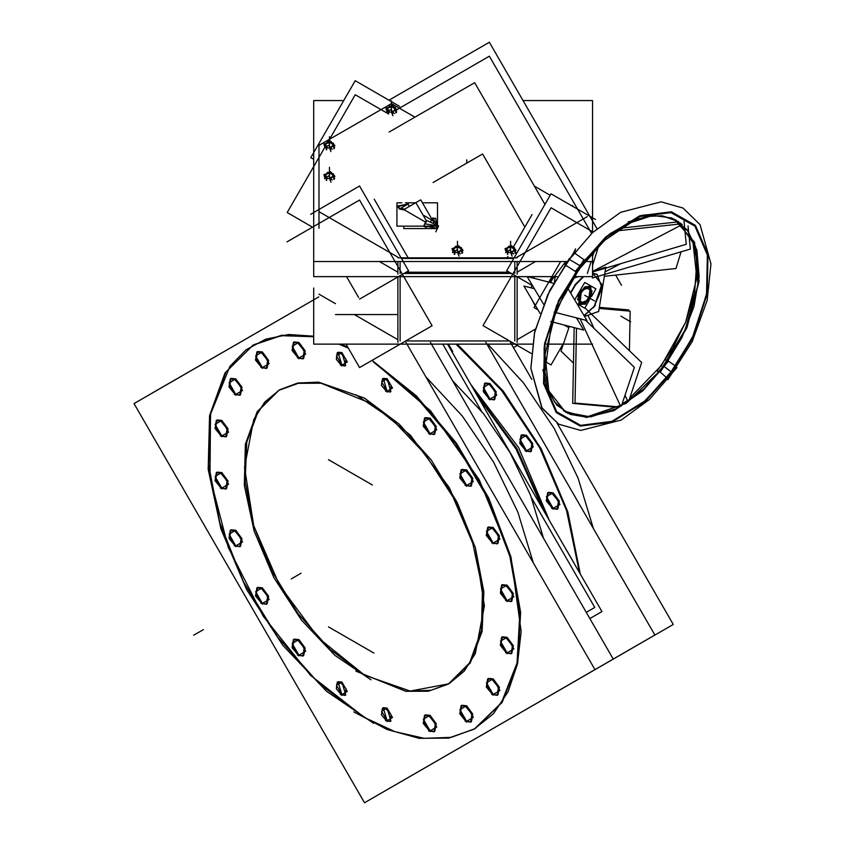 <?xml version="1.0" encoding="UTF-8"?>
<svg xmlns="http://www.w3.org/2000/svg" width="845" height="845" viewBox="0 0 845 845"><rect width="100%" height="100%" fill="white"/><g stroke="black" fill="none" stroke-linecap="round" stroke-linejoin="round"><path stroke-width="1.27" d="M279.663 389.725L297.841 382.996L318.576 382.172L364.48 398.132L399.294 424.19L431.119 459.944L457.198 502.3L475.302 547.613L483.847 591.975L482.125 631.574L470.264 662.998L449.297 683.542M448.758 683.848L410.026 691.062L364.48 675.134L329.751 649.161L298 613.533L271.942 571.326L253.806 526.15L245.156 481.861L246.729 442.273L258.38 410.765L279.125 390.041M253.32 344.971L226.09 371.937L210.743 413.036L208.599 464.75L219.837 522.643L243.497 581.73L277.551 636.95L319.061 683.552L364.48 717.542L394.911 731.664L424.19 738.361L451.188 737.368L474.879 728.728M475.26 728.506L502.194 702.396L517.753 662.586L520.647 612.371L510.644 555.904L488.568 497.842L456.247 442.991L416.342 395.861L372.149 360.371L430.58 410.776L479.252 479.759L510.993 557.14L521.101 631.49L517.446 664.033L508.099 691.833L493.395 713.856L473.897 729.277L450.322 737.527L423.546 738.287L394.573 731.548L364.48 717.542L310.548 675.345L263.217 616.206L228.256 547.338L209.94 477.161L210.521 414.251L229.914 366.297L246.011 349.862L265.752 339.172L288.536 334.557L313.664 336.173L281.543 335.275L253.701 344.749M347.728 347.094L340.662 344.084L347.728 347.094M497.536 543.652L493.163 542.986L486.942 534.6L488.41 526.974L493.163 527.438L499.384 535.836L497.927 543.462M470.971 486.107L466.609 485.442L460.388 477.055L461.845 469.429L466.609 469.894L472.83 478.281L471.362 485.917M434.414 434.33L430.052 433.665L423.831 425.278L425.288 417.652L430.052 418.117L436.274 426.514L434.805 434.14M303.281 358.618L298.908 357.953L292.687 349.566L294.155 341.94L298.908 342.405L305.129 350.802L303.672 358.428M266.724 368.188L262.351 367.522L256.13 359.125L257.598 351.499L262.351 351.974L268.573 360.361L267.115 367.987M240.16 395.059L235.797 394.393L229.576 386.007L231.034 378.38L235.797 378.845L242.008 387.242L240.55 394.868M226.196 436.622L221.834 435.957L215.612 427.57L217.07 419.944L221.834 420.409L228.044 428.806L226.587 436.432M226.196 488.801L221.834 488.135L215.612 479.749L217.07 472.123L221.834 472.587L228.044 480.985L226.587 488.611M240.16 546.483L235.797 545.828L229.576 537.431L231.034 529.804L235.797 530.28L242.008 538.666L240.55 546.293M266.724 604.038L262.351 603.372L256.13 594.986L257.598 587.349L262.351 587.824L268.573 596.211L267.115 603.837M303.281 655.804L298.908 655.15L292.687 646.752L294.155 639.126L298.908 639.602L305.129 647.988L303.672 655.614M434.414 731.516L430.052 730.862L423.831 722.464L425.288 714.838L430.052 715.314L436.274 723.7L434.805 731.326M470.971 721.957L466.609 721.292L460.388 712.905L461.845 705.279L466.609 705.744L472.83 714.141L471.362 721.767M497.536 695.076L493.163 694.41L486.942 686.024L488.41 678.398L493.163 678.873L499.384 687.26L497.927 694.886M511.5 653.512L507.127 652.858L500.905 644.46L502.374 636.834L507.127 637.31L513.348 645.696L511.89 653.322M511.5 601.344L507.127 600.679L500.905 592.282L502.374 584.655L507.127 585.131L513.348 593.517L511.89 601.144M345.33 695.15L341.887 694.579L338.042 681.651L341.887 682.031L345.732 694.96M390.517 721.239L387.073 720.669L383.229 707.74L387.073 708.121L390.918 721.049M390.517 391.795L387.073 391.235L383.229 378.306L387.073 378.687L390.918 391.615M345.33 365.705L341.887 365.146L338.042 352.217L341.887 352.597L345.732 365.526M425.975 377.018L462.331 416.036L493.617 462.078L517.848 512.186L533.448 563.182L517.848 512.186L493.617 462.078L462.331 416.036L425.975 377.018M452.698 380.926L483.562 413.691L510.074 452.571L530.491 494.98L543.441 538.085L530.491 494.98L510.074 452.571L483.562 413.691L452.698 380.926M487.787 344.084L523.541 382.975L554.267 428.626L578.064 478.175L593.422 528.558L578.064 478.175L554.267 428.626L523.541 382.975L487.787 344.084M580.346 574.061L567.861 511.954L541.254 448.864L503.145 391.013L457.293 344.084L503.145 391.013L541.254 448.864L567.861 511.954L580.346 574.061M557.51 509.028L553.137 508.363L546.926 499.976L548.384 492.35L553.137 492.815L559.358 501.212L557.901 508.838M530.945 451.483L526.583 450.818L520.362 442.431L521.819 434.795L526.583 435.27L532.804 443.657L531.336 451.293M494.388 399.706L490.026 399.041L483.805 390.654L485.262 383.028L490.026 383.493L496.247 391.879L494.779 399.516M566.594 550.232L573.818 562.738L566.594 550.232M449.91 346.661L451.663 349.682L449.91 346.661M452.286 351.71L452.413 352.471L452.286 351.71M471.204 385.024L518.619 447.639L549.144 520.013L518.619 447.639L471.204 385.024M542.775 508.975L516.041 449.128L477.573 396.051L516.041 449.128L542.775 508.975M584.793 286.825L578.012 295.982L579.596 304.306L580.726 290.585L589.99 286.318L584.793 286.825L577.452 299.553L584.793 303.788L591.5 294.884L590.254 286.487L588.859 300.028L579.754 304.39L584.793 303.788L592.134 291.071L584.793 286.825M565.717 261.559L549.968 282.399L552.936 276.6M531.241 287.891L531.822 284.438L531.241 287.891M533.586 278.174L534.167 276.6L533.586 278.174M535.107 305.858L531.78 299.341M535.35 329.149L517.151 339.658L535.35 329.149M319.03 294.155L335.433 303.63L319.03 294.155M354.361 314.551L397.847 339.658L354.361 314.551M405.727 340.989L509.63 340.989L405.727 340.989M436.337 224.897L433.707 219.225L432.408 219.975L433.707 219.225L436.337 224.897M431.679 219.975L422.986 214.957L431.679 219.975M407.258 203.339L409.498 206.275L407.808 204.215L397.763 206.624L399.484 209.021L404.565 209.982L425.542 222.098M425.479 226.164L436.717 228.129L425.479 226.164M436.717 226.164L436.717 228.129L436.717 226.164M319.03 145.393L391.404 103.608L414.916 117.18L391.404 103.608L319.03 145.393M534.357 186.143L550.201 195.279L534.357 186.143M397.847 272.174L379.458 261.559M511.447 273.495L403.91 273.495M535.54 261.559L517.151 272.174M622.036 404.068L627.465 400.445L625.015 395.164L627.465 400.445L622.036 404.068M686.425 229.259L684.883 230.062L686.425 229.259M620.399 263.809L605.031 271.847L620.399 263.809M596.908 274.319L592.609 273.188L601.904 284.311L594.278 306.323L583.99 315.534L594.278 306.323L601.83 287.564L597.066 274.414M583.103 276.6L575.318 284.3L570.46 292.75L575.318 284.3L583.103 276.6M587.951 315.217L594.13 328.557L587.951 315.217M680.405 223.027L678.313 224.126L680.405 223.027M506.028 249.634L506.218 251.842L506.63 250.236M514.901 253.183L514.901 250.733L514.901 253.183M453.163 251.842L453.163 250.542L453.163 251.842M461.845 253.183L461.845 250.733L461.845 253.183M387.063 111.466L387.063 110.167L387.063 111.466M395.745 112.807L395.745 110.357L395.745 112.807M325.071 147.252L325.071 145.963L325.071 147.252M333.754 148.604L333.754 146.153L333.754 148.604M325.071 177.894L325.071 176.594L325.071 177.894M333.754 179.235L333.754 176.785L333.754 179.235M355.872 671.141L405.801 691.294L428.468 691.178L448.22 684.165L469.63 662.913L481.396 630.264L482.463 589.176L472.725 543.377L453.068 497.018L425.267 454.314L391.858 419.131L355.872 394.678M370.934 403.371L321.005 383.207L298.338 383.334L278.586 390.348L257.176 411.599L245.409 444.248L244.342 485.336L254.081 531.135L273.738 577.494L301.538 620.198L334.947 655.371L370.934 679.834M152.375 392.978L318.755 296.912L134.017 403.572L364.48 802.75L594.943 669.684L405.949 342.331M353.886 711.944L387.01 729.415L419.099 738.266L448.706 738.107L474.499 728.95L501.434 702.829L516.992 663.019L519.886 612.815L509.884 556.337L487.808 498.286L455.487 443.424L415.582 396.305L373.564 362.199M348.351 348.161L338.803 344.084M313.664 336.743L281.121 335.666L252.94 345.193L224.981 372.941L209.602 415.592L208.219 469.26L220.936 529.076L246.613 589.62L282.917 645.4L326.55 691.347L373.564 723.299M382.838 792.145L654.917 635.06L485.907 342.331M430.422 342.331L613.301 659.089M491.653 527.491L498.476 535.783L497.166 543.895L491.653 542.944M493.163 543.81L486.34 535.529L487.649 527.407L493.163 528.368M465.088 469.947L471.911 478.238L470.612 486.35L465.088 485.389M466.609 486.266L459.786 477.985L461.085 469.862L466.609 470.823M428.531 418.169L435.355 426.461L434.055 434.573L428.531 433.622M430.052 434.488L423.229 426.207L424.528 418.085L430.052 419.046M297.398 342.457L304.221 350.749L302.911 358.861L297.398 357.91M298.908 358.776L292.085 350.495L293.395 342.373L298.908 343.334M260.841 352.027L267.664 360.308L266.355 368.431L260.841 367.469M262.351 368.346L255.528 360.054L256.838 351.942L262.351 352.893M234.276 378.898L241.1 387.19L239.8 395.302L234.276 394.351M235.787 395.217L228.974 386.936L230.273 378.813L235.787 379.775M220.313 420.461L227.136 428.753L225.837 436.865L220.313 435.914M221.834 436.78L215.01 428.499L216.309 420.377L221.834 421.338M220.313 472.64L227.136 480.932L225.837 489.044L220.313 488.093M221.834 488.959L215.01 480.678L216.309 472.556L221.834 473.517M234.276 530.322L241.1 538.614L239.8 546.736L234.276 545.775M235.787 546.652L228.974 538.36L230.273 530.237L235.787 531.199M260.841 587.877L267.664 596.158L266.355 604.281L260.841 603.319M262.351 604.196L255.528 595.905L256.838 587.793L262.351 588.743M297.398 639.644L304.221 647.935L302.911 656.058L297.398 655.097M298.908 655.973L292.085 647.682L293.395 639.57L298.908 640.521M428.531 715.356L435.355 723.647L434.055 731.77L428.531 730.809M430.052 731.685L423.229 723.394L424.528 715.271L430.052 716.233M465.088 705.797L471.911 714.088L470.612 722.2L465.088 721.25M466.609 722.116L459.786 713.835L461.085 705.712L466.609 706.673M491.653 678.915L498.476 687.207L497.166 695.329L491.653 694.368M493.163 695.245L486.34 686.953L487.649 678.831L493.163 679.792M505.616 637.352L512.44 645.643L511.13 653.766L505.616 652.805M507.127 653.681L500.303 645.39L501.613 637.278L507.127 638.228M505.616 585.184L512.44 593.465L511.13 601.587L505.616 600.626M507.127 601.503L500.303 593.211L501.613 585.099L507.127 586.05M340.377 682.095L345.985 688.749L344.971 695.393L340.377 694.516M341.887 695.393L336.268 688.738L337.292 682.095L341.887 682.971M385.563 708.184L391.172 714.838L390.158 721.482L385.563 720.605M387.073 721.482L381.454 714.828L382.479 708.184L387.073 709.061M385.563 378.75L391.172 385.404L390.158 392.048L385.563 391.172M387.073 392.048L381.454 385.383L382.479 378.74L387.073 379.616M340.377 352.661L345.985 359.315L344.971 365.959L340.377 365.082M341.887 365.959L336.268 359.305L337.292 352.65L341.887 353.537M589.884 618.529L601.989 611.537L447.575 344.084M442.812 757.521L673.275 624.466L557.056 423.165M510.391 342.331L531.811 379.447M579.416 572.435L566.52 510.56L539.744 447.903L501.666 390.548L456.004 344.084M553.137 509.186L546.314 500.905L547.623 492.783L553.137 493.744M551.627 492.867L558.45 501.159L557.14 509.271L551.627 508.32M526.583 451.642L519.759 443.35L521.059 435.238L526.583 436.189M525.062 435.323L531.885 443.604L530.586 451.726L525.062 450.765M490.026 399.865L483.203 391.584L484.502 383.461L490.026 384.422M488.505 383.545L495.328 391.837L494.029 399.949L488.505 398.988M567.418 551.658L572.995 561.312M542.733 508.901L516.031 449.139L477.626 396.136M545.215 513.2L516.971 448.589L475.143 391.826M452.054 351.847L452.698 351.478L448.42 344.084M442.748 344.084L481.407 411.04M531.716 498.17L594.785 607.407L586.293 612.308M373.86 653.058L328.515 626.874M372.476 485.03L328.515 459.648M585.891 303.767L580.145 304.622L578.667 295.94L585.891 286.856M560.689 261.559L534.093 307.622L538.064 309.914M568.854 327.691L564.291 325.061M553.665 276.6L550.581 282.557M563.752 342.89L551.056 364.903L544.634 361.195M593.105 232.069L551.056 207.796L483.023 325.621L531.22 353.453M567.101 261.559L313.664 261.559L313.664 276.6L557.288 276.6L313.664 276.6L313.664 100.513L343.799 100.513M592.609 252.085L592.609 276.6L573.597 276.6L592.609 276.6L592.609 261.559L584.465 261.559M396.696 109.713L489.329 56.235L591.627 233.431M615.688 275.111L621.55 285.261M513.464 347.665L517.33 345.436M387.327 113.262L355.217 94.725L328.018 141.833M324.395 148.118L287.184 212.56L312.534 227.189M287.015 241.923L359.579 200.022L432.154 325.726L359.579 367.628L345.996 344.084M517.151 276.6L517.151 342.331M509.102 272.153L406.244 272.153M397.847 276.6L397.847 342.331M313.664 288.082L313.664 344.084L532.339 344.084M546.356 344.084L592.609 344.084M335.433 314.551L397.847 314.551M389.112 132.073L474.636 82.694L544.919 204.427M532.065 214.609L513.2 247.268M507.919 256.415L507.084 257.862M374.272 199.188L408.146 257.862M584.793 287.48L590.539 286.635L592.018 295.306L584.793 304.401M574.695 299.901L584.793 282.42L595.957 288.863L591.648 296.331M589.102 300.736L584.793 308.203L576.934 303.661M398.998 208.102L405.283 209.285M422.479 202.768L437.499 202.768L437.499 225.435M415.571 202.768L405.368 202.768M401.924 202.768L396.981 202.768L396.981 226.164L437.499 226.164M426.45 227.485L423.704 226.217L426.313 221.686M404.079 209.412L420.747 199.79L433.823 222.425M426.239 220.598L415.856 202.61M403.825 226.164L403.825 228.562L437.457 228.562M433.855 218.464L432.872 217.904L430.422 222.15M433.073 218.58L435.714 218.179L437.351 228.784M435.809 231.826L437.224 228.794M437.457 228.298L438.555 225.932L426.387 220.281L423.651 226.185M408.293 203.941L397.763 206.022L400.034 208.704M522.96 100.513L592.609 100.513L592.609 232.533M388.943 100.206L489.329 42.25L596.961 228.668M313.664 159.314L310.802 157.656L355.217 80.74L399.622 106.385M319.03 228.287L319.03 143.766M359.579 299.088L408.536 270.822L359.579 186.037L310.633 214.303M358.639 297.461L346.598 276.6M517.151 274.097L517.151 261.559M397.847 274.097L397.847 261.559M517.151 257.862L397.847 257.862M595.461 219.446L551.056 193.801L506.641 270.727L531.674 285.177M466.746 159.811L466.746 163.106M563.372 410.744L586.388 417.472L614.114 410.522L642.802 390.834L668.564 361.068L665.501 359.748M674.056 219.035L694.505 242.061L699.1 281.163L686.837 327.871L660.367 372.085L657.104 371.039L672.757 348.372L686.066 321.258L694.611 292.74L696.945 260.904L692.868 241.195L687.355 230.516L674.056 219.035M565.896 265.985L564.893 264.707L575.667 271.636L606.023 237.392L639.633 216.573L670.962 212.602L694.865 226.133L707.402 254.926L706.515 294.261L692.34 337.651L667.233 377.979L667.899 379.722L692.118 341.707L707.117 300.408L710.972 263.841L700.093 224.685L683.035 208.123L661.086 201.86L620.631 212.275L592.419 232.702L564.893 264.707M676.908 367.596L675.905 366.318L645.548 400.551L611.938 421.37L580.61 425.341L556.707 411.821L544.18 383.028L545.067 343.693L559.232 300.292L584.349 259.975L573.903 252.592L549.683 290.606L534.684 331.905L530.829 368.462L541.708 407.628L558.767 424.19L580.716 430.454L621.17 420.028L649.382 399.6L676.908 367.596M676.285 366.677L667.941 360.709L643.869 388.911L617.019 408.41L590.592 416.86L567.745 413.268L554.605 401.998L549.039 391.404L544.877 371.62L551.426 323.202L567.153 287.194L584.698 261.263L584.032 259.531L558.735 300.155L544.455 343.883L543.567 383.503L556.19 412.518L580.272 426.144L611.833 422.141L645.696 401.164L676.285 366.677M575.297 271.277L576.301 272.555L604.302 240.635L630.719 222.679L650.016 216.32L662.015 215.802L678.429 221.559L695.583 246.518L698.012 285.114L685.232 329.772L659.744 371.726L667.539 378.423L692.847 337.789L707.117 294.071L708.015 254.44L695.382 225.435L671.3 211.81L639.739 215.813L605.876 236.78L575.297 271.277M592.408 278.005L690.344 249.032L688.073 225.911M593.665 307.686L602.094 288.261L597.225 274.498L592.609 273.368M583.673 276.6L574.748 285.705M570.217 283.086L569.72 282.8M572.297 278.618L578.17 276.6M592.609 271.625L605.791 267.083M577.114 318.945L578.624 318.428M584.497 316.4L598.735 311.499L605.611 268.182M576.543 283.297L570.681 293.141M584.138 315.798L595.461 305.267M555.218 276.6L554.426 281.586M581.434 290.257L579.913 304.485M580.029 304.549L589.546 299.679M588.775 300.714L590.412 286.561M590.296 286.497L580.663 291.293M554.151 312.122L586.979 320.582L567.396 287.596M543.567 304.2L527.174 276.6M527.438 276.6L553.475 283.297M550.348 326.74L552.545 322.029M565.664 293.807L567.84 285.99M550.75 321.565L583.715 330.057L576.48 317.878M540.103 313.347L523.858 285.99L534.357 288.694M573.586 252.993L575.519 248.821L574.769 251.525M569.308 326.35L561.006 351.087L573.449 363.075M585.448 320.181L634.352 367.321L621.402 405.97M576.47 328.198L575.022 403.044L619.575 407.015M599.221 308.467L630.212 311.224L629.451 350.77M584.972 307.897L641.682 362.558L628.712 401.269M599.401 307.326L628.743 309.935L628.722 311.097M574.125 327.596L572.667 403.371L618.741 407.48M620.895 228.139L678.746 221.781M594.658 249.898L592.609 256.553M591.056 261.559L587.391 273.421M592.609 272.027L686.277 244.311L684.006 221.189M604.312 276.357L675.947 268.488L681.112 251.757M592.609 265.425L598.651 245.874M616.723 230.886L681.355 223.788M433.105 182.52L482.59 153.948L524.84 227.125M506.979 248.863L507.834 254.387M507.898 247.86L506.842 248.895M506.239 252.159L505.352 249.877L509.07 246.159L509.429 247.11M511.637 247.331L507.782 247.923L506.799 248.895M508.743 247.384L507.866 247.68M515.513 249.581L514.816 248.884M513.749 247.817L511.563 245.631L509.292 247.205M514.89 249.138L513.591 247.838L514.499 247.701L515.355 253.225M514.299 248.937L511.478 247.3M513.359 251.25L514.753 250.785M514.404 249.507L514.256 248.842M515.756 252.401L514.573 249.338L510.855 253.056L512.049 256.119M511.225 251.652L512.545 251.366M513.506 251.197L509.957 252.38M513.496 253.922L509.556 249.972L505.606 252.697M506.556 250.162L508.521 252.127M507.253 250.595L507.94 251.092M516.094 250.342L512.038 246.286L505.025 248.631L509.07 252.676L516.094 250.342M453.923 248.863L454.779 254.387M454.842 247.86L453.786 248.895L454.747 247.891L458.508 247.31L461.201 248.842M453.575 250.236L452.973 249.634M453.184 252.159L452.297 249.877L456.015 246.159L456.374 247.11M458.571 247.331L454.726 247.923M455.687 247.384L454.811 247.68M462.458 249.581L461.761 248.884M460.694 247.817L458.508 245.631L456.237 247.205M461.835 249.138L460.536 247.838L461.444 247.701L462.299 253.225M461.243 248.937L458.423 247.3M460.303 251.25L461.697 250.785M462.701 252.401L461.518 249.338L457.8 253.056L458.993 256.119M458.17 251.652L459.49 251.366M460.451 251.197L456.902 252.38M460.44 253.922L456.49 249.972L452.55 252.697M453.501 250.162L455.466 252.127M454.198 250.595L454.874 251.092M463.039 250.342L458.983 246.286L451.969 248.631L456.015 252.676L463.039 250.342M387.834 108.487L388.689 114.012M388.742 107.484L387.686 108.509M387.485 109.861L386.883 109.258M387.094 111.783L386.207 109.501L389.915 105.783L390.284 106.724M392.481 106.956L388.626 107.547L387.654 108.519M389.598 107.009L388.711 107.304M396.358 109.206L395.661 108.509M394.604 107.442L392.418 105.255L390.136 106.829M395.735 108.762L394.446 107.463L395.344 107.326L396.199 112.85M395.302 109.089L392.323 106.924M394.214 110.875L395.597 110.41M395.259 109.132L395.101 108.466M396.611 112.026L395.418 108.963L391.71 112.67L392.893 115.733M392.08 111.276L393.39 110.991M394.351 110.822L390.812 112.005M394.351 113.547L390.401 109.596L386.45 112.322M387.401 109.776L389.376 111.751M388.098 110.22L388.784 110.716M396.939 109.966L392.893 105.91L385.869 108.245L389.925 112.3L396.939 109.966M325.832 144.284L326.688 149.797M326.751 143.27L325.695 144.305M325.483 145.646L324.881 145.044M325.093 147.579L324.205 145.287L327.923 141.58L328.282 142.52M330.49 142.742L326.635 143.344L325.652 144.315M327.596 142.805L326.719 143.09M334.366 144.991L333.669 144.305M332.603 143.238L330.416 141.052L328.145 142.615M333.743 144.548L332.444 143.259L333.353 143.122L334.208 148.635M333.152 144.347L330.332 142.72M332.212 146.66L333.606 146.206M333.257 144.917L333.11 144.263M334.609 147.822L333.426 144.759L329.708 148.466L330.902 151.53M330.078 147.062L331.398 146.776M332.36 146.618L328.811 147.801M332.349 149.333L328.399 145.393L324.459 148.118M325.409 145.572L327.374 147.537M326.107 146.016L326.793 146.502M334.947 145.752L330.891 141.706L323.878 144.041L327.923 148.097L334.947 145.752M325.832 174.915L326.688 180.429M326.751 173.901L325.695 174.936M325.483 176.278L324.881 175.675M325.093 178.21L324.205 175.918L327.923 172.211L328.282 173.151M330.49 173.373L326.635 173.975L325.652 174.947M327.596 173.436L326.719 173.732M334.366 175.623L333.669 174.936M332.603 173.869L330.416 171.683L328.145 173.246M333.743 175.179L332.444 173.89L333.353 173.753L334.208 179.267M333.152 174.978L330.332 173.352M332.212 177.292L333.606 176.837M333.257 175.549L333.11 174.894M334.609 178.453L333.426 175.39L329.708 179.098L330.902 182.161M330.078 177.703L331.398 177.408M332.36 177.249L328.811 178.432M332.349 179.964L328.399 176.024L324.459 178.749M325.409 176.204L327.374 178.179M326.107 176.647L326.793 177.133M334.947 176.383L330.891 172.338L323.878 174.672L327.923 178.728L334.947 176.383M493.163 527.438L499.902 539.099L493.163 542.986L486.435 531.325L493.163 527.438M466.609 469.894L473.337 481.555L466.609 485.442L459.87 473.781L466.609 469.894M430.052 418.117L436.78 429.778L430.052 433.665L423.313 422.004L430.052 418.117M298.908 342.405L305.647 354.066L298.908 357.953L292.18 346.292L298.908 342.405M262.351 351.974L269.09 363.635L262.351 367.522L255.623 355.861L262.351 351.974M235.797 378.845L242.526 390.506L235.797 394.393L229.058 382.732L235.797 378.845M221.834 420.409L228.562 432.07L221.834 435.957L215.095 424.296L221.834 420.409M221.834 472.587L228.562 484.248L221.834 488.135L215.095 476.474L221.834 472.587M235.797 530.28L242.526 541.941L235.797 545.828L229.058 534.167L235.797 530.28M262.351 587.824L269.09 599.485L262.351 603.372L255.623 591.711L262.351 587.824M298.908 639.602L305.647 651.263L298.908 655.15L292.18 643.489L298.908 639.602M430.052 715.314L436.78 726.975L430.052 730.862L423.313 719.201L430.052 715.314M466.609 705.744L473.337 717.405L466.609 721.292L459.87 709.631L466.609 705.744M493.163 678.873L499.902 690.534L493.163 694.41L486.435 682.76L493.163 678.873M507.127 637.31L513.866 648.971L507.127 652.858L500.398 641.197L507.127 637.31M507.127 585.131L513.866 596.792L507.127 600.679L500.398 589.018L507.127 585.131M341.887 682.031L347.316 691.442L341.887 694.579L336.458 685.168L341.887 682.031M387.073 708.121L392.502 717.532L387.073 720.669L381.644 711.258L387.073 708.121M387.073 378.687L392.502 388.098L387.073 391.235L381.644 381.824L387.073 378.687M341.887 352.597L347.316 362.009L341.887 365.146L336.458 355.734L341.887 352.597M364.48 398.132L410.385 435.175L449.297 487.66L475.302 547.613L484.428 605.886L475.302 653.618L464.211 671.162L449.297 683.542L431.119 690.27L410.385 691.094L364.48 675.134L318.576 638.091L279.663 585.606L253.658 525.653L244.532 467.38L253.658 419.648L264.749 402.104L279.663 389.725L297.841 382.996L318.576 382.172L364.48 398.132M553.137 508.363L546.409 496.702L553.137 492.815L559.876 504.476L553.137 508.363M526.583 450.818L519.844 439.157L526.583 435.27L533.311 446.931L526.583 450.818M490.026 399.041L483.287 387.38L490.026 383.493L496.754 395.154L490.026 399.041M291.282 578.888L301.074 573.237L291.282 578.888M193.621 635.282L203.413 629.631L193.621 635.282M514.858 276.6L514.858 340.989M400.139 340.989L400.139 276.6M584.793 295.306L594.584 300.957L584.793 295.306M409.498 206.275L407.808 204.215L399.484 209.021M425.479 223.978L436.717 225.721M399.104 257.862L319.03 211.63M400.139 273.495L400.139 261.559M513.718 258.464L401.396 258.464M514.858 261.559L514.858 273.495M587.243 216.669L515.904 257.862M662.047 366.804L664.233 366.487L626.388 403.223L587.106 417.272L570.195 414.377L556.633 404.977L547.328 389.693L542.902 369.54M569.963 259.848L579.754 265.499L609.794 233.907L642.263 215.264L672.229 212.412L695.129 225.784L707.476 253.342L707.381 290.902L694.865 332.729L671.838 372.455L664.233 366.487L681.968 337.546L693.967 306.587L699.09 276.526L696.861 250.194L687.492 230.072L671.86 218.031L651.432 215.232L628.141 221.908M579.754 265.499L556.728 305.235L544.212 347.063L544.117 384.612L556.464 412.18L579.364 425.553L609.329 422.69L641.799 404.058L671.838 372.455M588.859 300.028L578.677 303.535L580.726 290.585L590.909 287.089L588.859 300.028M565.654 289.898L567.027 288.082M620.135 405.209L580.071 318.797M592.609 271.498L682.232 224.612M620.906 316.157L630.697 321.808L620.906 316.157M664.55 366.677L662.226 367.015L664.55 366.677M671.997 372.656L663.927 366.318L671.997 372.656M511.785 252.211L512.693 251.472M511.045 252.021L511.658 252.254M511.721 255.021L511.721 252.317M507.38 251.652L507.38 254.345M507.042 250.648L507.349 251.493M507.401 251.599L507.961 251.567M507.264 250.68L507.887 251.123M514.447 249.465L511.563 247.31L507.803 247.891M511.267 251.694L512.471 251.44M510.56 250.976L510.56 241.205L510.56 250.976M458.729 252.211L459.638 251.472M457.99 252.021L458.603 252.254M458.666 255.021L458.666 252.317M454.325 251.652L454.325 254.345M453.987 250.648L454.293 251.493M454.346 251.599L454.906 251.567M454.209 250.68L454.832 251.123M458.212 251.694L459.416 251.44M457.504 250.976L457.504 241.205L457.504 250.976M572.551 206.222L572.551 205.409L572.551 206.222M392.64 111.836L393.548 111.096M391.89 111.646L392.513 111.867M392.566 114.645L392.566 111.941M388.235 111.276L388.235 113.969M387.897 110.272L388.193 111.117M388.256 111.223L388.806 111.191M388.108 110.294L388.742 110.737M395.164 108.519L392.418 106.935L388.658 107.516M392.122 111.318L393.326 111.065M391.404 110.6L391.404 100.83L391.404 110.6M330.638 147.621L331.546 146.882M329.899 147.442L330.511 147.664M330.575 150.431L330.575 147.738M326.233 147.072L326.233 149.766M325.895 146.058L326.202 146.914M326.254 147.009L326.814 146.977M326.117 146.09L326.74 146.534M333.3 144.875L330.416 142.731L326.656 143.312M330.12 147.104L331.325 146.85M329.413 146.396L329.413 136.626L329.413 146.396M330.638 178.263L331.546 177.513M329.899 178.073L330.511 178.295M330.575 181.062L330.575 178.369M326.233 177.703L326.233 180.397M325.895 176.7L326.202 177.545M326.254 177.651L326.814 177.608M326.117 176.721L326.74 177.165M333.3 175.506L330.416 173.362L326.656 173.943M330.12 177.735L331.325 177.482M329.413 177.027L329.413 167.257L329.413 177.027M616.586 406.751L588.099 416.469L565.506 412.096L548.87 390.95L545.036 354.425L556.179 309.946L580.409 266.809L604.935 240.086L631.299 222.393L649.668 216.373L662.184 215.824L676.296 220.218L692.932 241.364L696.766 277.889L685.622 322.367L661.392 365.505L629.8 397.995M558.767 424.19L542.152 408.325L530.818 368.262L534.41 333.131L547.74 294.641L569.308 258.538"/></g></svg>
